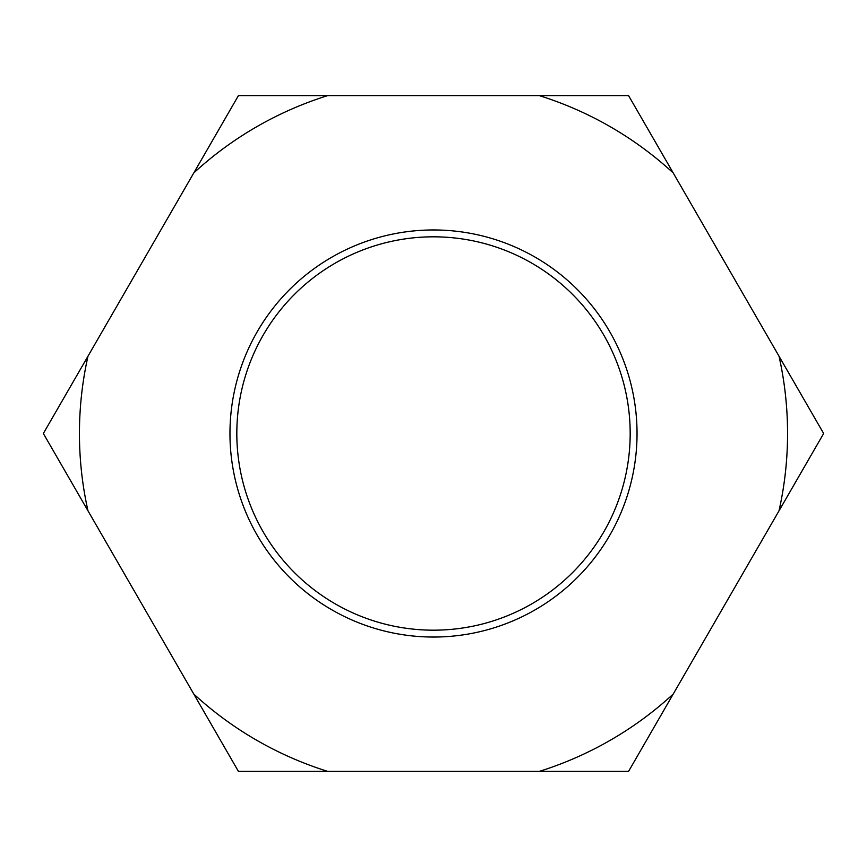 <?xml version="1.0" encoding="UTF-8"?>
<svg xmlns="http://www.w3.org/2000/svg" width="867" height="867" viewBox="0 0 867 867"><rect width="100%" height="100%" fill="white"/><g stroke="black" fill="none" stroke-linecap="round" stroke-linejoin="round"><path stroke-width="1.3" d="M229.961 433.5A203.539 203.539 0 0 0 433.5 637.039A203.539 203.539 0 0 0 637.039 433.5A203.539 203.539 0 0 0 433.5 229.961A203.539 203.539 0 0 0 229.961 433.5M236.821 433.5A196.679 196.679 0 0 0 433.5 630.179A196.679 196.679 0 0 0 630.179 433.5A196.679 196.679 0 0 0 433.5 236.821A196.679 196.679 0 0 0 236.821 433.5M79.439 433.5A354.061 354.061 0 0 0 87.979 510.804L43.35 433.5L87.979 356.196A354.061 354.061 0 0 0 79.439 433.5M87.979 510.804L193.796 694.077A354.061 354.061 0 0 0 327.693 771.381L539.307 771.381A354.061 354.061 0 0 0 673.204 694.077L779.021 510.804A354.061 354.061 0 0 0 779.021 356.196L673.204 172.923A354.061 354.061 0 0 0 539.307 95.619L327.693 95.619A354.061 354.061 0 0 0 193.796 172.923L87.979 356.196M779.021 356.196L823.65 433.5L779.021 510.804M673.204 694.077L628.575 771.381L539.307 771.381M327.693 771.381L238.425 771.381L193.796 694.077M193.796 172.923L238.425 95.619L327.693 95.619M539.307 95.619L628.575 95.619L673.204 172.923"/></g></svg>
